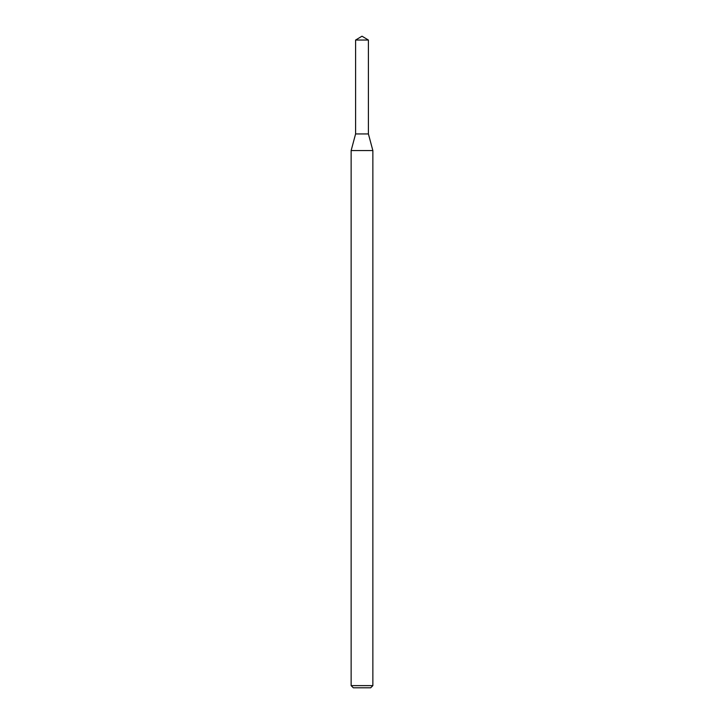 <?xml version="1.0" encoding="UTF-8"?>
<svg xmlns="http://www.w3.org/2000/svg" width="724" height="724" viewBox="0 0 724 724"><rect width="100%" height="100%" fill="white"/><g stroke="black" fill="none" stroke-linecap="round" stroke-linejoin="round"><path stroke-width="0.54" stroke-dasharray="3.62 2.71" d="M368.407 133.94L355.593 133.94L368.407 133.94M372.86 150.556L351.14 150.556M372.86 685.628L351.14 685.628M370.688 687.8L353.312 687.8M368.407 40.046L355.593 40.046"/><path stroke-width="1.09" d="M355.593 40.046L355.593 133.94L368.407 133.94L372.86 150.556L351.14 150.556L355.593 133.94L368.407 133.94L368.407 40.046L355.593 40.046L362 36.2L368.407 40.046M372.86 685.628L370.688 687.8L353.312 687.8L351.14 685.628L372.86 685.628L372.86 150.556M351.14 685.628L351.14 150.556"/></g></svg>
